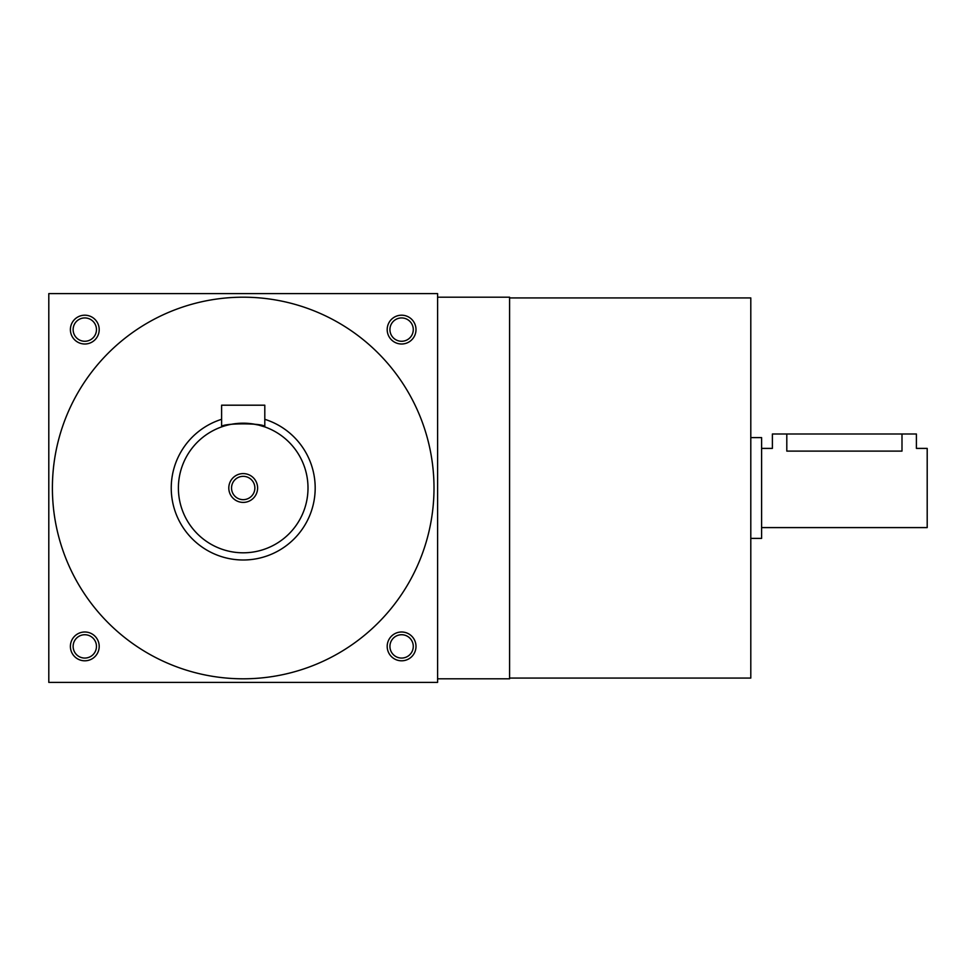<?xml version="1.0" encoding="UTF-8"?>
<svg xmlns="http://www.w3.org/2000/svg" width="976" height="976" viewBox="0 0 976 976"><rect width="100%" height="100%" fill="white"/><g stroke="black" fill="none" stroke-linecap="round" stroke-linejoin="round"><path stroke-width="1.46" d="M96.465 646.405A11.675 11.675 0 0 0 78.958 636.291A11.675 11.675 0 0 0 78.958 656.506A11.675 11.675 0 0 0 96.465 646.405M99.198 646.405A14.396 14.396 0 0 0 77.604 633.924A14.396 14.396 0 0 0 77.604 658.873A14.396 14.396 0 0 0 99.198 646.405M415.996 329.595A14.396 14.396 0 0 0 394.402 317.127A14.396 14.396 0 0 0 394.402 342.076A14.396 14.396 0 0 0 415.996 329.595M413.275 329.595A11.675 11.675 0 0 0 395.768 319.494A11.675 11.675 0 0 0 395.768 339.709A11.675 11.675 0 0 0 413.275 329.595M99.198 329.595A14.396 14.396 0 0 0 77.604 317.127A14.396 14.396 0 0 0 77.604 342.076A14.396 14.396 0 0 0 99.198 329.595M96.465 329.595A11.675 11.675 0 0 0 78.958 319.494A11.675 11.675 0 0 0 78.958 339.709A11.675 11.675 0 0 0 96.465 329.595M437.602 682.395L48.8 682.395L48.8 293.605L437.602 293.605L437.602 682.395M415.996 646.405A14.396 14.396 0 0 0 394.402 633.924A14.396 14.396 0 0 0 394.402 658.873A14.396 14.396 0 0 0 415.996 646.405M52.399 488A190.796 190.796 0 0 1 338.599 322.763A190.796 190.796 0 0 1 338.599 653.237A190.796 190.796 0 0 1 52.399 488M509.594 678.076L750.8 678.076L750.8 297.924L509.594 297.924M437.602 678.796L509.594 678.796L509.594 297.204L437.602 297.204M413.275 646.405A11.675 11.675 0 0 0 395.768 636.291A11.675 11.675 0 0 0 395.768 656.506A11.675 11.675 0 0 0 413.275 646.405M761.597 448.399L772.394 448.399L772.394 434.003L916.403 434.003L916.403 448.399L927.2 448.399L927.2 527.601L761.597 527.601M750.8 437.602L761.597 437.602L761.597 538.398L750.8 538.398M786.802 434.003L786.802 451.107C768.222 448.143 768.222 448.143 786.802 451.107L901.995 451.107C920.575 448.143 920.575 448.143 901.995 451.107L901.995 434.003M254.87 488A11.675 11.675 0 0 0 237.363 477.898A11.675 11.675 0 0 0 237.363 498.102A11.675 11.675 0 0 0 254.87 488M264.801 426.902C266.131 422.852 220.247 422.864 221.601 426.902L221.601 405.199L264.801 405.199L264.801 426.902L258.555 425.048M308.001 488A64.794 64.794 0 0 0 210.804 431.88A64.794 64.794 0 0 0 210.804 544.12A64.794 64.794 0 0 0 308.001 488M258.408 425.011L251.527 423.743M257.603 488A14.396 14.396 0 0 0 235.997 475.532A14.396 14.396 0 0 0 235.997 500.468A14.396 14.396 0 0 0 257.603 488M221.601 419.314A72.004 72.004 0 0 0 250.503 559.626A72.004 72.004 0 0 0 264.801 419.314"/></g></svg>
